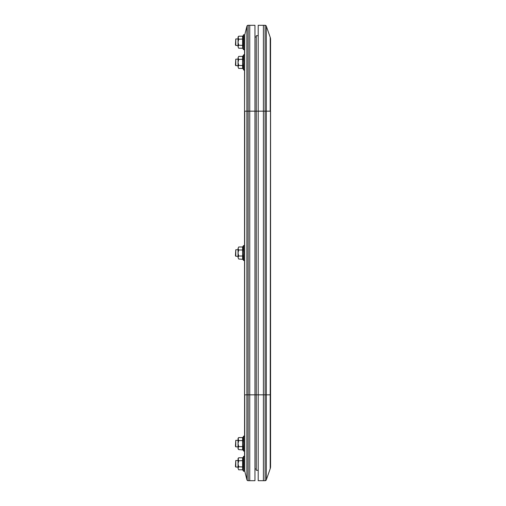<?xml version="1.0" encoding="UTF-8"?>
<svg xmlns="http://www.w3.org/2000/svg" width="506" height="506" viewBox="0 0 506 506"><rect width="100%" height="100%" fill="white"/><g stroke="black" fill="none" stroke-linecap="round" stroke-linejoin="round"><path stroke-width="0.76" d="M270.565 111.175L270.565 466.583L270.565 394.825L270.198 394.825L270.198 468.733A6.508 6.508 0 0 0 270.565 466.583A6.508 6.508 0 0 1 270.198 468.733L266.314 479.827A1.303 1.303 0 0 1 265.087 480.7A1.303 1.303 0 0 0 266.314 479.827L266.314 394.825L270.198 394.825L270.565 39.417A6.508 6.508 0 0 0 270.198 37.267A6.508 6.508 0 0 1 270.565 39.417M258.205 35.711L256.251 35.711L256.251 111.175L263.411 111.175L263.411 394.825L263.411 25.3L263.411 111.175L265.087 111.175L265.087 25.3A1.303 1.303 0 0 1 266.314 26.173L270.198 37.267L270.198 111.175L266.314 111.175L266.314 394.825L265.087 394.825L265.087 480.7L258.205 480.7L258.205 25.3L265.087 25.3A1.303 1.303 0 0 1 266.314 26.173L266.314 111.175L265.087 111.175L265.087 394.825L263.411 394.825L263.411 480.7L263.411 394.825L256.251 394.825L256.251 470.289L258.205 470.289M254.954 468.992L256.251 468.992M256.251 111.175L256.251 394.825L254.954 394.825L254.954 480.7L248.161 480.7A1.303 1.303 0 0 1 246.896 479.713A1.303 1.303 0 0 0 248.161 480.7L248.161 394.825L249.749 394.825L249.749 480.7L249.749 111.175L249.749 394.825L254.954 394.825L254.954 111.175L256.251 111.175M254.954 37.008L256.251 37.008M244.543 45.47L244.543 38.962M244.74 471.067L246.896 479.713L246.896 394.825L248.161 394.825L248.161 111.175L249.749 111.175L249.749 25.3L249.749 111.175L254.954 111.175L254.954 25.3L248.161 25.3L248.161 111.175L246.896 111.175L246.896 394.825L244.74 394.825L244.74 471.067A6.508 6.508 0 0 1 244.543 469.492L244.74 111.175L246.896 111.175L246.896 26.287A1.303 1.303 0 0 1 248.161 25.3A1.303 1.303 0 0 0 246.896 26.287A1.303 1.303 0 0 1 248.161 25.3M246.896 26.287L244.74 34.933A6.508 6.508 0 0 0 244.543 36.508L244.543 394.825M238.035 59.158L235.771 59.158L235.771 65.666L238.035 65.666M235.771 65.666L235.435 65.084L235.771 59.158M243.076 65.584L238.687 65.419L238.035 62.415L238.035 66.918L238.687 68.424L242.608 68.424L242.608 56.406L243.076 56.071L242.671 62.415L243.076 68.759L243.633 69.942L243.633 54.882L244.543 55.084L244.543 62.415M238.687 65.419L238.035 66.918L238.687 68.424M238.687 59.411L238.035 62.415L238.048 57.735L238.687 59.411L243.076 59.24M238.687 56.406L238.035 57.905L238.687 56.406L242.608 56.406L243.886 54.642M242.608 68.424L243.076 68.759L242.608 68.424M238.035 38.962L235.771 38.962L235.771 45.47L238.035 45.47M235.771 45.47L235.435 44.889L235.771 38.962M243.076 45.388L238.687 45.217L238.035 42.213L238.035 46.723L238.687 48.222L242.608 48.222L242.608 36.204L243.076 35.869L242.785 47.766M244.543 42.213L244.543 38.247M238.687 45.217L238.035 46.723L238.687 48.222M243.076 39.044L238.687 39.209L238.035 42.213L238.048 37.539M242.608 36.204L238.687 36.204L238.035 37.008L238.687 39.209M238.687 36.204L238.035 37.71M242.671 46.95L242.779 46.172M242.608 48.222L243.633 49.746L243.633 34.686L244.543 34.889M238.687 246.991L238.035 248.49L238.687 246.991L242.608 246.991L243.633 245.467L243.633 260.533L242.608 259.009L242.608 256.004L238.687 256.004L238.035 253L238.048 248.326L238.687 249.996L242.608 249.996L242.608 246.991L243.076 246.656L242.671 253L243.076 259.344L238.687 259.009L238.035 257.51L238.687 259.009M238.687 437.576L238.035 438.379L238.687 440.581L242.608 440.581L242.608 437.576L238.687 437.576L238.035 439.082L238.035 448.79L238.687 449.594L243.076 449.929L242.785 449.138M243.076 437.241L242.608 437.576L243.076 437.241L242.671 443.585L243.076 449.929L243.633 451.118L243.633 436.058L244.543 436.261L243.633 436.058L243.076 437.241M238.035 460.53L235.771 460.53L235.771 467.038L238.035 467.038M235.771 467.038L235.435 466.456L235.771 460.53M243.076 466.956L238.687 466.791L238.035 463.787L238.035 468.29L238.687 469.796L242.608 469.796L242.608 457.778L243.076 457.443L242.785 469.34M244.543 467.753L244.543 463.787M238.687 466.791L238.035 468.29L238.687 469.796M243.076 460.612L238.687 460.783L238.035 463.787L238.048 459.106M242.608 457.778L238.687 457.778L238.035 458.581L238.687 460.783M238.687 457.778L238.035 459.277M242.671 468.518L242.779 467.74M242.608 469.796L243.633 471.314L243.633 456.254L244.543 456.456M238.035 440.334L235.771 440.334L235.771 446.842L238.035 446.842M235.771 446.842L235.435 446.26L235.771 440.334M244.543 450.916L243.633 451.118L244.543 450.916L244.543 443.585M243.076 449.929L242.608 449.594L242.608 446.589L238.687 446.589L238.035 443.585L238.687 440.581M243.076 446.76L242.608 446.589L242.608 440.581L243.076 440.416M238.687 446.589L238.035 448.095L238.687 449.594M242.671 448.322L242.779 447.544M238.035 249.749L235.771 249.749L235.771 256.251L238.035 256.251M235.771 256.251L235.435 255.675L235.771 249.749M244.543 260.331L243.633 260.533L244.543 260.331L244.543 245.669L243.633 245.467M238.687 249.996L238.035 253L238.035 257.51L238.687 256.004M243.076 256.169L242.608 256.004L242.608 249.996L243.076 249.831M244.543 111.175L244.74 34.933M243.886 70.182L243.633 69.942L244.543 69.739M243.076 35.869L243.633 34.686M243.633 49.746L244.543 49.544M243.076 457.443L243.633 456.254M243.633 471.314L244.543 471.111"/></g></svg>
